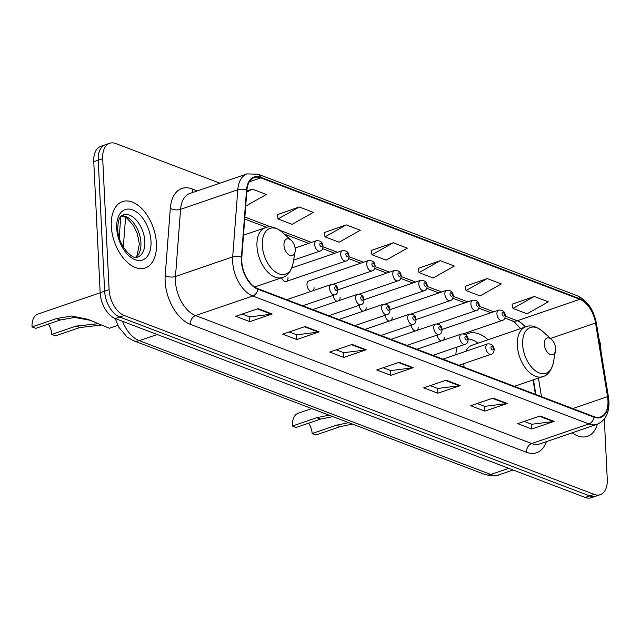 <?xml version="1.0" encoding="UTF-8"?>
<svg xmlns="http://www.w3.org/2000/svg" width="641" height="641" viewBox="0 0 641 641"><rect width="100%" height="100%" fill="white"/><g stroke="black" fill="none" stroke-linecap="round" stroke-linejoin="round"><path stroke-width="0.96" d="M488.017 339.746A38.732 22.82 71.1 0 0 468.146 333.416A38.732 22.82 71.1 0 0 465.574 334.61M457.105 347.077A38.732 22.82 71.1 0 0 455.831 354.753M333.192 284.211L372.052 270.911A5.481 3.229 -108.9 0 1 366.756 264.38A5.481 3.229 -108.9 0 1 368.503 260.534L308.73 281.006A5.481 3.229 71.1 0 0 306.983 284.844A5.481 3.229 71.1 0 0 310.997 291.383M535.419 394.359L533.072 379.937M437.218 335.059A5.481 3.229 71.1 0 0 441.184 340.948M443.476 340.163A5.481 3.229 71.1 0 0 444.213 337.086M411.185 325.147A5.481 3.229 71.1 0 0 415.144 331.036M417.443 330.243A5.481 3.229 71.1 0 0 418.172 327.174M385.145 315.236A5.481 3.229 71.1 0 0 389.111 321.125M391.411 320.332A5.481 3.229 71.1 0 0 392.14 317.263M359.112 305.324A5.481 3.229 71.1 0 0 363.07 311.214M365.37 310.42A5.481 3.229 71.1 0 0 366.099 307.351M333.072 295.413A5.481 3.229 71.1 0 0 337.038 301.294M339.337 300.509A5.481 3.229 71.1 0 0 340.067 297.44M313.297 290.597A5.481 3.229 71.1 0 0 314.026 287.529M281.583 277.777A5.481 3.229 71.1 0 0 286.247 281.463A5.481 3.229 71.1 0 0 287.993 277.617M118.601 235.399A21.922 12.916 -108.9 0 1 119.41 234.75M219.911 183.19L115.789 143.552A21.922 12.916 71.1 0 0 109.691 143.272L100.749 146.332A21.922 12.916 71.1 0 0 93.754 161.708L100.164 292.697A21.922 12.916 71.1 0 0 115.26 318.537L585.225 497.448A21.922 12.916 71.1 0 0 591.331 497.728L595.801 496.198A21.922 12.916 71.1 0 1 589.696 495.918A21.922 12.916 71.1 0 0 595.801 496.198L600.264 494.668A21.922 12.916 71.1 0 0 607.267 479.292L604.319 419.022M109.691 143.272A21.922 12.916 71.1 0 0 102.688 158.648L109.098 289.644A21.922 12.916 71.1 0 0 124.202 315.476L119.731 317.007L589.696 495.918L119.731 317.007A21.922 12.916 71.1 0 1 104.627 291.166A21.922 12.916 71.1 0 0 119.731 317.007L115.26 318.537M102.688 158.648L98.225 160.178L104.627 291.166L98.225 160.178A21.922 12.916 71.1 0 1 105.22 144.802A21.922 12.916 71.1 0 0 98.225 160.178L93.754 161.708M156.42 243.38A35.079 20.664 71.1 0 0 122.495 201.603A35.079 20.664 71.1 0 0 111.302 226.201A35.079 20.664 71.1 0 0 145.219 267.978A35.079 20.664 71.1 0 0 156.42 243.38A35.079 20.664 71.1 0 0 122.495 201.603A35.079 20.664 71.1 0 0 111.302 226.201A35.079 20.664 71.1 0 0 145.219 267.978A35.079 20.664 71.1 0 0 156.42 243.38M607.956 400.545A23.388 13.781 -108.9 0 1 600.489 416.946A23.388 13.781 -108.9 0 1 593.983 416.65L257.858 288.69A23.388 13.781 -108.9 0 1 241.801 257.426L246.905 190.273A23.388 13.781 -108.9 0 1 254.325 177.581A23.388 13.781 -108.9 0 1 260.831 177.877L579.849 299.323A23.388 13.781 -108.9 0 1 595.545 323L607.54 396.667A23.388 13.781 -108.9 0 1 607.956 400.545M608.333 400.689A23.973 14.126 71.1 0 0 607.908 396.715L595.914 323.048A23.973 14.126 71.1 0 0 579.825 298.778L260.807 177.325A23.973 14.126 71.1 0 0 246.529 190.04L241.425 257.193A23.973 14.126 71.1 0 0 257.89 289.235L594.007 417.195A23.973 14.126 71.1 0 0 608.333 400.689M258.091 308.633L235.744 316.285L249.846 321.654L272.193 314.002L258.091 308.633M242.242 314.066L249.734 316.91L271.415 314.186A5.849 4.239 -69.2 0 0 272.193 314.002M249.613 316.87L249.846 321.654M305.092 326.525L282.745 334.177L296.847 339.546L319.186 331.894L305.092 326.525M289.243 331.958L296.727 334.802L318.409 332.078A5.849 4.239 -69.2 0 0 319.186 331.894M296.607 334.762L296.847 339.546M352.085 344.417L329.738 352.069L343.84 357.438L366.187 349.786L352.085 344.417M336.237 349.85L343.72 352.694L365.402 349.97A5.849 4.239 -69.2 0 0 366.187 349.786M343.608 352.654L343.84 357.438M540.075 415.985L517.728 423.637L531.83 429.005L554.177 421.353L540.075 415.985M524.226 421.409L531.71 424.262L553.391 421.538A5.849 4.239 -69.2 0 0 554.177 421.353M531.597 424.222L531.83 429.005M493.073 398.093L470.734 405.745L484.828 411.113L507.175 403.461L493.073 398.093M477.233 403.526L484.716 406.37L506.398 403.646A5.849 4.239 -69.2 0 0 507.175 403.461M484.596 406.33L484.828 411.113M446.08 380.201L423.733 387.853L437.835 393.221L460.182 385.57L446.08 380.201M430.231 385.634L437.715 388.478L459.397 385.754A5.849 4.239 -69.2 0 0 460.182 385.57M437.603 388.438L437.835 393.221M399.087 362.309L376.74 369.961L390.834 375.33L413.181 367.678L399.087 362.309M383.238 367.742L390.722 370.586L412.403 367.862A5.849 4.239 -69.2 0 0 413.181 367.678M390.601 370.546L390.834 375.33M572.165 432.819A35.079 20.664 71.1 0 0 587.46 436.337A35.079 20.664 71.1 0 0 597.396 424.174A35.079 20.664 71.1 0 1 587.46 436.337A35.079 20.664 71.1 0 1 572.165 432.819M124.202 315.476L594.167 494.395A21.922 12.916 71.1 0 0 600.264 494.668M601.01 351.356L600.857 348.303A21.922 12.916 71.1 0 0 598.934 338.608M299.243 206.995L278.018 218.966L292.112 224.334L313.345 212.363L299.243 206.995L277.16 214.751M245.703 206.114L266.344 194.471L252.25 189.111L246.857 190.954M440.231 260.671L419.006 272.641L433.1 278.01L454.333 266.039L440.231 260.671L418.148 268.419M487.232 278.563L465.999 290.533L480.101 295.902L501.334 283.931L487.232 278.563L465.142 286.311M534.225 296.454L513 308.425L527.094 313.794L548.327 301.823L534.225 296.454L512.143 304.203M346.244 224.887L325.011 236.858L339.113 242.226L360.338 230.255L346.244 224.887L324.154 232.643M393.237 242.779L372.004 254.749L386.106 260.118L407.339 248.147L393.237 242.779L371.147 250.535M372.004 254.749L371.115 250.359M419.006 272.641L418.108 268.25M465.999 290.533L465.11 286.142M513 308.425L512.103 304.034M325.011 236.858L324.122 232.467M278.018 218.966L277.12 214.575M252.25 189.111L246.761 192.204M352.486 424.086L340.259 426.642L315.909 434.975L312.151 433.54A12.427 7.323 71.1 0 0 308.609 423.204M332.879 416.626L320.516 419.126L296.174 427.459L292.416 426.025L316.758 417.692L329.097 415.184M312.151 433.54L336.493 425.207L348.704 422.643M544.321 344.193A8.766 5.168 71.1 0 0 549.521 354.12A8.766 5.168 71.1 0 0 555.467 350.803A8.766 5.168 71.1 0 0 555.603 348.488A8.766 5.168 71.1 0 0 551.581 339.442A8.766 5.168 71.1 0 0 544.321 344.193M463.772 363.623A26.305 15.504 71.1 0 0 464.116 367.213M478.09 343.143A34.71 20.456 71.1 0 0 468.074 338.913M514.362 386.339L542.759 376.612A26.305 15.504 71.1 0 1 517.319 345.283A26.305 15.504 71.1 0 1 525.716 326.838L472.169 345.17A26.305 15.504 71.1 0 0 465.823 351.332M311.766 408.589L298.241 413.213A18.268 10.761 71.1 0 0 292.416 426.025M100.717 325.147L79.893 327.519L55.551 335.852L51.785 334.426A12.427 7.323 71.1 0 0 48.251 324.082M90.317 320.3L74.612 317.439L60.158 320.003L35.808 328.336L32.05 326.91L56.392 318.577L71.688 315.989L87.865 319.314L109.331 328.256L117.776 325.364M51.785 334.426L76.135 326.085L97.825 323.753M283.963 245.078A8.766 5.168 71.1 0 0 289.155 254.998A8.766 5.168 71.1 0 0 295.108 251.681A8.766 5.168 71.1 0 0 295.237 249.373A8.766 5.168 71.1 0 0 291.222 240.327A8.766 5.168 71.1 0 0 283.963 245.078M100.164 292.769L37.883 314.098A18.268 10.761 71.1 0 0 32.05 326.91M122.479 321.285A29.23 17.227 71.1 0 0 139.241 340.659L490.774 474.484A29.23 17.227 71.1 0 0 498.914 474.853C497.015 476.319 492.352 476.199 484.908 474.5L133.376 340.667A14.615 10.609 110.8 0 0 139.241 340.659L157.205 334.506M508.746 468.331L490.774 474.484A14.615 10.609 110.8 0 1 484.908 474.5M585.225 497.448L594.167 494.395M100.164 292.697L109.098 289.644M125.572 217.331L123.304 247.162M121.373 216.033A14.615 6.955 -175.6 0 0 120.692 217.868L120.812 216.626M546.452 441.625A36.537 21.53 -108.9 0 1 526.429 452.266L190.305 324.306A7.307 5.304 110.8 0 1 195.561 315.572L531.685 443.532A29.23 17.227 71.1 0 0 539.818 443.901L597.019 424.31A29.23 17.227 -108.9 0 1 588.887 423.949A7.307 5.304 -69.2 0 0 594.007 417.195M190.305 324.306A36.537 21.53 -108.9 0 1 165.138 281.247A36.537 21.53 -108.9 0 1 165.21 275.462L170.314 208.309A36.537 21.53 -108.9 0 1 192.084 188.927L197.316 190.922M175.426 281.127A29.23 17.227 71.1 0 0 195.561 315.572L252.762 295.982A29.23 17.227 -108.9 0 1 232.683 256.905L237.795 189.752A29.23 17.227 -108.9 0 1 247.073 173.887L189.864 193.47A29.23 17.227 71.1 0 0 180.586 209.343L175.482 276.495A29.23 17.227 71.1 0 0 175.426 281.127M597.019 424.31C605.296 420.8 609.279 413.253 608.95 401.667L608.477 397.212A7.307 1.635 170.8 0 0 607.908 396.715M608.477 397.212L596.483 323.553C593.766 309.787 587.324 300.501 577.156 295.693A7.307 5.304 110.8 0 1 579.825 298.778M260.807 177.325A7.307 5.304 -69.2 0 0 258.139 174.248L247.073 173.887M246.529 190.04A7.307 3.477 -175.6 0 0 237.795 189.752L180.586 209.343A7.307 3.477 4.4 0 1 170.314 208.309M596.483 323.553A7.307 1.635 170.8 0 0 595.914 323.048M241.425 257.193A7.307 3.477 -175.6 0 0 232.683 256.905L175.482 276.495A7.307 3.477 4.4 0 1 165.21 275.462M257.89 289.235A7.307 5.304 110.8 0 1 252.762 295.982L588.887 423.949L531.685 443.532A7.307 5.304 110.8 0 0 526.429 452.266M193.165 192.34A7.307 5.304 110.8 0 1 192.084 188.927M260.831 177.877L249.365 181.804M607.54 396.667L572.766 408.573M595.545 323L550.467 338.44M541.485 396.667L538.456 378.086M525.316 326.974A23.388 13.781 71.1 0 0 517.287 320.748L505.284 316.173M579.849 299.323L517.287 320.748A13.157 9.543 110.8 0 1 512.007 320.756L504.844 318.032M493.746 311.782L479.244 306.262M467.714 301.871L453.211 296.35M441.673 291.959L427.17 286.439M415.64 282.048L401.138 276.527M389.608 272.137L375.097 266.616M363.567 262.225L349.065 256.704M337.535 252.314L323.032 246.793M311.494 242.402L280.037 230.423M271.039 227.002L244.87 217.035M398.422 362.542L412.403 367.862M445.415 380.434L459.397 385.754M492.416 398.325L506.398 403.646M539.41 416.217L553.391 421.538M351.42 344.65L365.402 349.97M304.427 326.758L318.409 332.078M257.434 308.866L271.415 314.186M525.716 326.838C530.436 324.723 536.084 326.229 542.655 331.365A24.166 14.238 71.1 0 0 522.647 344.457A24.166 14.238 71.1 0 0 536.974 371.804A24.166 14.238 71.1 0 0 553.375 362.654L555.467 350.803M320.516 419.126L316.758 417.692M340.259 426.642L336.493 425.207M243.492 235.199L265.358 227.715C270.077 225.6 275.718 227.114 282.296 232.242A24.166 14.238 71.1 0 0 262.289 245.335A24.166 14.238 71.1 0 0 276.608 272.689A24.166 14.238 71.1 0 0 293.009 263.539L295.108 251.681M265.358 227.715A26.305 15.504 71.1 0 0 256.961 246.168A26.305 15.504 71.1 0 0 282.401 277.497C287.424 276.271 290.958 271.616 293.009 263.539M60.158 320.003L56.392 318.577M79.893 327.519L76.135 326.085M135.876 257.281A22.275 13.124 71.1 0 0 140.924 242.731A22.275 13.124 71.1 0 0 121.662 215.785M144.834 241.393A22.275 13.124 71.1 0 0 123.288 214.863C121.397 216.386 118.048 215.961 117.744 229.198C117.776 246.537 134.338 261.24 137.719 257.009A22.275 13.124 71.1 0 0 144.834 241.393M116.718 228.26A26.658 15.705 71.1 0 0 135.075 259.677A26.658 15.705 71.1 0 0 151.004 241.32A26.658 15.705 71.1 0 0 132.639 209.903A26.658 15.705 71.1 0 0 116.718 228.26M485.814 347.734A5.481 3.229 -108.9 0 1 487.561 343.888C491.663 343.672 493.858 345.491 494.163 349.345C494.003 352.278 492.985 353.912 491.11 354.265A5.481 3.229 -108.9 0 1 485.814 347.734M493.306 348.568A1.827 1.074 71.1 0 0 492.048 346.412A1.827 1.074 71.1 0 0 490.958 347.67A1.827 1.074 71.1 0 0 492.216 349.826A1.827 1.074 71.1 0 0 493.306 348.568M459.773 337.823A5.481 3.229 -108.9 0 1 461.528 333.977C465.622 333.761 467.826 335.58 468.122 339.434C467.962 342.366 466.952 344.001 465.078 344.353A5.481 3.229 -108.9 0 1 459.773 337.823M467.265 338.656A1.827 1.074 71.1 0 0 466.007 336.501A1.827 1.074 71.1 0 0 464.917 337.759A1.827 1.074 71.1 0 0 466.175 339.914A1.827 1.074 71.1 0 0 467.265 338.656M433.741 327.912A5.481 3.229 -108.9 0 1 435.487 324.066C439.59 323.849 441.793 325.668 442.09 329.522C441.929 332.455 440.912 334.089 439.037 334.442A5.481 3.229 -108.9 0 1 433.741 327.912M441.232 328.745A1.827 1.074 71.1 0 0 439.974 326.59A1.827 1.074 71.1 0 0 438.885 327.847A1.827 1.074 71.1 0 0 440.143 330.003A1.827 1.074 71.1 0 0 441.232 328.745M407.7 318A5.481 3.229 -108.9 0 1 409.455 314.154C413.557 313.938 415.753 315.757 416.049 319.611C415.889 322.543 414.879 324.178 413.004 324.53A5.481 3.229 -108.9 0 1 407.7 318M415.2 318.833A1.827 1.074 71.1 0 0 413.934 316.678A1.827 1.074 71.1 0 0 412.844 317.936A1.827 1.074 71.1 0 0 414.102 320.091A1.827 1.074 71.1 0 0 415.2 318.833M381.667 308.089A5.481 3.229 -108.9 0 1 383.414 304.243C387.517 304.026 389.72 305.845 390.016 309.699C389.856 312.632 388.839 314.266 386.964 314.619A5.481 3.229 -108.9 0 1 381.667 308.089M389.159 308.922A1.827 1.074 71.1 0 0 387.901 306.767A1.827 1.074 71.1 0 0 386.811 308.025A1.827 1.074 71.1 0 0 388.069 310.18A1.827 1.074 71.1 0 0 389.159 308.922M355.627 298.177A5.481 3.229 -108.9 0 1 357.382 294.331C361.484 294.115 363.679 295.934 363.984 299.788C363.824 302.72 362.806 304.355 360.931 304.699A5.481 3.229 -108.9 0 1 355.627 298.177M363.127 299.01A1.827 1.074 71.1 0 0 361.869 296.855A1.827 1.074 71.1 0 0 360.771 298.113A1.827 1.074 71.1 0 0 362.029 300.268A1.827 1.074 71.1 0 0 363.127 299.01M329.594 288.266A5.481 3.229 -108.9 0 1 331.341 284.42C335.443 284.203 337.647 286.014 337.943 289.876C337.783 292.809 336.765 294.443 334.898 294.788A5.481 3.229 -108.9 0 1 329.594 288.266M337.086 289.099A1.827 1.074 71.1 0 0 335.828 286.944A1.827 1.074 71.1 0 0 334.738 288.202A1.827 1.074 71.1 0 0 335.996 290.357A1.827 1.074 71.1 0 0 337.086 289.099M463.379 333.769L502.232 320.468A5.481 3.229 -108.9 0 1 496.935 313.938A5.481 3.229 -108.9 0 1 498.682 310.1L442.09 329.474M502.079 313.882A1.827 1.074 71.1 0 0 503.337 316.029A1.827 1.074 71.1 0 0 504.427 314.771A1.827 1.074 71.1 0 0 503.169 312.624A1.827 1.074 71.1 0 0 502.079 313.882M437.338 323.857L476.199 310.556A5.481 3.229 -108.9 0 1 470.895 304.026A5.481 3.229 -108.9 0 1 472.649 300.188L416.049 319.563M476.039 303.97A1.827 1.074 71.1 0 0 477.297 306.118A1.827 1.074 71.1 0 0 478.394 304.86A1.827 1.074 71.1 0 0 477.136 302.704A1.827 1.074 71.1 0 0 476.039 303.97M411.306 313.946L450.166 300.645A5.481 3.229 -108.9 0 1 444.862 294.115A5.481 3.229 -108.9 0 1 446.609 290.269L390.016 309.651M450.006 294.051A1.827 1.074 71.1 0 0 451.264 296.206A1.827 1.074 71.1 0 0 452.354 294.948A1.827 1.074 71.1 0 0 451.096 292.793A1.827 1.074 71.1 0 0 450.006 294.051M385.265 304.034L424.126 290.734A5.481 3.229 -108.9 0 1 418.829 284.203A5.481 3.229 -108.9 0 1 420.576 280.357L363.976 299.74M423.965 284.139A1.827 1.074 71.1 0 0 425.223 286.295A1.827 1.074 71.1 0 0 426.321 285.037A1.827 1.074 71.1 0 0 425.063 282.881A1.827 1.074 71.1 0 0 423.965 284.139M359.232 294.123L398.093 280.822A5.481 3.229 -108.9 0 1 392.789 274.292A5.481 3.229 -108.9 0 1 394.536 270.446L337.943 289.828M397.933 274.228A1.827 1.074 71.1 0 0 399.191 276.383A1.827 1.074 71.1 0 0 400.28 275.125A1.827 1.074 71.1 0 0 399.023 272.97A1.827 1.074 71.1 0 0 397.933 274.228M371.9 264.316A1.827 1.074 71.1 0 0 373.158 266.472A1.827 1.074 71.1 0 0 374.248 265.214A1.827 1.074 71.1 0 0 372.99 263.058A1.827 1.074 71.1 0 0 371.9 264.316M286.247 281.463L346.02 260.999A5.481 3.229 -108.9 0 1 340.716 254.469A5.481 3.229 -108.9 0 1 342.47 250.623L291.775 267.978M345.86 254.405A1.827 1.074 71.1 0 0 347.118 256.56A1.827 1.074 71.1 0 0 348.207 255.302A1.827 1.074 71.1 0 0 346.949 253.147A1.827 1.074 71.1 0 0 345.86 254.405M293.618 260.11L319.979 251.08A5.481 3.229 -108.9 0 1 314.683 244.558A5.481 3.229 -108.9 0 1 316.43 240.712L295.1 248.019M319.827 244.493A1.827 1.074 71.1 0 0 321.085 246.649A1.827 1.074 71.1 0 0 322.175 245.391A1.827 1.074 71.1 0 0 320.917 243.235A1.827 1.074 71.1 0 0 319.827 244.493M498.914 474.853L513.104 469.989M119.186 237.667L120.692 217.868M115.196 318.513L118.633 327.006L127.142 337.158L133.376 340.667M577.156 295.693L258.139 174.248M520.612 328.585L514.499 322.151L512.007 320.756M490.95 312.744L478.811 308.121M464.917 302.832L452.77 298.209M438.877 292.921L426.738 288.298M412.844 283.01L400.697 278.386M386.803 273.098L374.665 268.475M360.771 263.187L348.632 258.563M334.73 253.275L322.591 248.652M308.698 243.364L284.324 234.085M266.632 227.347L244.718 219.006M535.868 394.527L533.464 379.801M542.759 376.612C547.783 375.394 551.324 370.738 553.375 362.654M551.581 339.442L542.655 331.365M254.661 286.992L282.401 277.497M291.222 240.327L282.296 232.242M135.628 257.265L137.078 255.519L139.361 244.021L137.31 233.604L133.392 225.392L127.022 218.285L123.729 216.45L121.478 215.945M442.971 359.16L487.561 343.888M458.988 365.258L491.11 354.265M416.93 349.249L461.528 333.977M432.955 355.346L465.078 344.353M390.898 339.337L435.487 324.066M406.923 345.435L439.037 334.442M364.857 329.426L409.455 314.154M380.882 335.523L413.004 324.53M338.825 319.514L383.414 304.243M354.85 325.612L386.964 314.619M312.784 309.603L357.382 294.331M328.809 315.701L360.931 304.699M286.751 299.692L331.341 284.42M302.776 305.789L334.898 294.788M502.232 320.468C504.106 320.123 505.124 318.481 505.284 315.548C505.068 311.75 502.873 309.932 498.682 310.1M476.199 310.556C478.074 310.212 479.091 308.569 479.252 305.637C479.035 301.839 476.832 300.02 472.649 300.188M450.166 300.645C452.033 300.292 453.051 298.658 453.211 295.725C452.995 291.919 450.799 290.109 446.609 290.269M424.126 290.734C426.001 290.381 427.018 288.746 427.178 285.814C426.962 282.008 424.759 280.189 420.576 280.357M398.093 280.822C399.96 280.47 400.978 278.835 401.138 275.902C400.921 272.096 398.726 270.278 394.536 270.446M372.052 270.911C373.927 270.558 374.945 268.924 375.105 265.991C374.889 262.185 372.685 260.366 368.503 260.534M346.02 260.999C347.887 260.647 348.904 259.012 349.065 256.079C348.856 252.274 346.653 250.455 342.47 250.623M319.979 251.08C321.854 250.735 322.872 249.101 323.032 246.168C322.816 242.362 320.62 240.543 316.43 240.712"/></g></svg>
